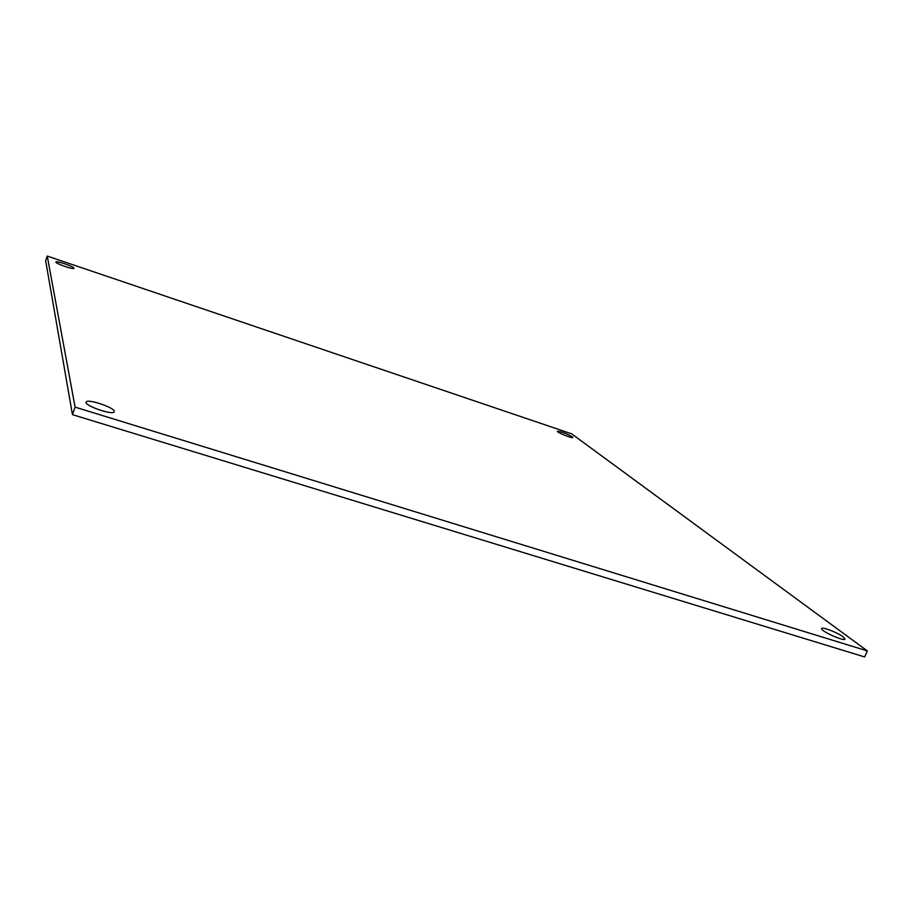 <?xml version="1.0" encoding="UTF-8"?>
<svg xmlns="http://www.w3.org/2000/svg" width="913" height="913" viewBox="0 0 913 913"><rect width="100%" height="100%" fill="white"/><g stroke="black" fill="none" stroke-linecap="round" stroke-linejoin="round"><path stroke-width="1.37" d="M75.083 407.13L867.35 650.923L571.618 433.823L47.248 256.062L75.083 407.13L72.447 414.639L864.611 656.938L867.35 650.923M73.964 268.205L73.964 268.319C73.919 270.008 54.94 263.355 55.91 261.985C55.99 260.376 73.907 266.55 73.964 268.205M572.246 436.779L572.828 437.487C572.725 438.845 556.519 432.317 557.409 431.267C561.027 431.484 565.969 433.333 572.246 436.779M114.228 411.249L114.228 411.729C113.657 415.757 84.076 405.68 86.119 402.131C86.712 398.365 113.726 407.152 114.228 411.249M843.133 636.829L845.027 639.1C844.468 641.839 819.874 630.712 821.62 628.521C821.928 626.523 837.632 632.583 843.133 636.829M47.248 256.062L45.65 260.753L72.447 414.639"/></g></svg>
